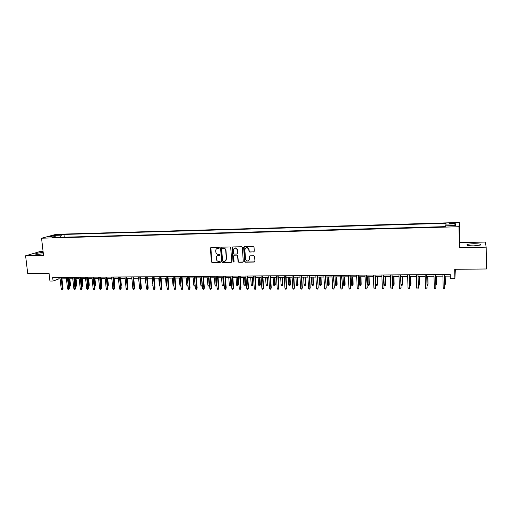 <?xml version="1.0" encoding="UTF-8"?>
<svg xmlns="http://www.w3.org/2000/svg" width="512" height="512" viewBox="0 0 512 512"><rect width="100%" height="100%" fill="white"/><g stroke="black" fill="none" stroke-linecap="round" stroke-linejoin="round"><path stroke-width="0.77" d="M219.36 247.763L218.803 247.232L211.046 247.398L210.374 248.102L211.418 261.888L212.198 262.637L219.936 262.534L220.41 261.984L219.859 261.466L218.854 261.478C217.427 261.35 216.589 260.55 216.339 259.072L216.243 257.856C216.314 256.41 217.03 255.61 218.406 255.45L219.411 255.43L219.885 254.88L219.334 254.362L218.323 254.381C216.896 254.259 216.058 253.453 215.808 251.974L215.712 250.746C215.782 249.299 216.506 248.493 217.875 248.326L218.886 248.307L219.36 247.763M473.786 243.731C470.554 243.821 468.326 244.109 467.117 244.582C466.17 245.414 468.422 245.843 473.888 245.869L480.595 245.024C481.51 244.179 479.245 243.75 473.786 243.731M43.187 252.493C39.59 252.749 37.082 253.171 35.661 253.76C35.085 254.157 35.878 254.349 38.042 254.33L43.347 253.843M452.23 222.989L449.491 223.309C449.114 223.584 449.99 223.712 452.122 223.693L454.874 223.366C455.245 223.091 454.362 222.963 452.23 222.989M253.587 252L254.298 251.206L254.035 247.27L253.229 246.509L244.339 246.694L243.642 247.488L244.627 261.613L245.389 262.176L254.253 262.054L254.957 261.267L254.573 256.25L253.837 255.77L250.029 255.834L249.331 256.621L249.491 258.963C248.646 261.453 247.347 261.658 245.587 259.584L244.851 249.856C245.613 247.405 246.899 247.149 248.704 249.069L249.037 251.565L249.779 252.07L254.048 251.821M43.053 251.302L40.582 251.36L25.6 255.802L27.706 273.472L49.043 273.261L49.933 281.069L53.082 281.056L52.678 277.504L450.253 274.47L450.342 278.733L454.886 278.707L455.36 269.293M486.15 247.155L485.395 242.067L459.712 242.605L459.36 247.654L486.15 247.155L486.4 268.986L454.707 269.299L454.886 278.707M459.36 247.654L458.989 226.72L41.549 238.208L56.173 234.31L459.36 222.502L458.989 226.72M25.6 255.802L43.533 255.469L41.549 238.208M230.746 247.757L229.946 247.002L221.242 247.181L220.57 247.968L221.581 261.76L222.368 262.496L231.046 262.374L231.731 261.6L230.746 247.757M232.73 246.938L241.523 246.752L242.285 247.296L243.283 261.434L242.586 262.214L238.829 262.266L238.054 261.658L237.613 255.731L236.838 255.13L234.349 255.174L233.664 255.955L234.074 261.798L233.05 261.888L232.045 247.731L232.73 246.938M57.056 235.091L61.779 234.592L59.43 234.451L56.077 234.912L57.056 235.091M445.837 225.811L446.022 223.322L63.962 234.438L61.299 235.162L60.493 237.306M445.85 224.096L455.661 223.814L455.45 225.542L445.466 225.824L445.28 226.637L52.621 237.523L55.398 236.768L48.467 236.96L54.445 235.36L61.299 235.162M459.712 242.605L459.36 222.502M53.082 281.056L58.931 278.848L60.096 278.835M61.952 278.822L66.413 278.797M68.269 278.784L72.774 278.752M74.63 278.739L79.174 278.707M81.024 278.694L85.613 278.662M87.462 278.65L92.096 278.618M93.946 278.605L98.618 278.573M100.467 278.56L105.184 278.528M107.027 278.515L111.795 278.483M113.632 278.47L118.445 278.432M120.282 278.419L125.139 278.387M126.976 278.374L131.872 278.342M133.709 278.33L138.656 278.291M140.486 278.285L145.485 278.246M147.315 278.234L152.358 278.202M154.182 278.189L159.27 278.15M161.094 278.138L166.234 278.106M168.058 278.093L173.248 278.054M175.066 278.042L180.301 278.003M182.118 277.99L187.405 277.958M189.216 277.946L194.56 277.907M196.365 277.894L201.76 277.856M203.565 277.843L209.005 277.805M210.81 277.792L216.307 277.754M218.106 277.747L223.654 277.709M225.446 277.696L231.053 277.658M232.845 277.645L238.502 277.6M240.288 277.594L246.003 277.549M247.789 277.536L253.555 277.498M255.334 277.485L261.158 277.446M262.938 277.434L268.813 277.395M270.592 277.382L276.525 277.338M278.298 277.325L284.294 277.286M286.061 277.274L292.115 277.229M293.875 277.222L299.987 277.178M301.747 277.165L307.917 277.12M309.67 277.107L315.904 277.069M317.658 277.056L323.949 277.011M325.696 276.998L332.051 276.954M333.792 276.941L340.218 276.896M341.952 276.89L348.435 276.845M350.163 276.832L356.717 276.787M358.438 276.774L365.056 276.73M366.771 276.717L373.453 276.672M375.168 276.659L381.914 276.608M383.622 276.602L390.438 276.55M392.141 276.538L399.027 276.493M400.723 276.48L407.674 276.429M409.37 276.422L416.39 276.371M418.074 276.358L425.171 276.314M426.848 276.301L434.016 276.25M435.686 276.237L442.931 276.186M444.595 276.179L450.291 276.134M58.778 277.453L58.931 278.848M64.262 237.203L63.962 234.438M55.91 237.434L55.398 236.768M55.008 236.781L54.445 235.36M455.661 223.814L454.061 225.581M219.206 248.173L217.088 248.493M217.568 255.629L219.744 255.29M210.906 247.411L211.68 261.747L212.461 262.496L220.275 262.381M221.088 247.206L221.837 261.619L222.624 262.355L231.501 262.195M222.131 248.243L221.658 248.787L222.547 260.909L223.098 261.414L224.16 261.402C225.574 261.235 226.298 260.403 226.336 258.918L225.709 250.419C225.382 249.05 224.544 248.314 223.2 248.218L222.067 248.25M225.325 261.05L226.336 258.918M222.387 248.115L223.456 248.09C224.794 248.186 225.632 248.915 225.965 250.291L226.586 258.778M234.15 255.206L237.082 254.995L237.85 255.597L238.291 261.517L239.066 262.125L243.053 262.029M232.55 246.97L233.293 261.747L233.946 262.182M237.229 250.042L237.152 249.594C235.43 247.411 234.131 247.59 233.254 250.118L233.498 253.466L234.272 254.093L236.762 254.048L237.453 253.267L237.395 249.459C236.749 248.019 235.744 247.59 234.381 248.166M237.21 253.882L237.453 253.267M237.472 249.907L237.696 253.133M245.958 247.91C247.213 247.322 248.205 247.661 248.934 248.941L249.267 251.43L250.01 251.936L253.818 251.866M248.704 260.704L249.491 258.963M249.798 255.878L249.715 258.822M244.134 246.726L244.864 261.466L245.626 262.029L254.733 261.856M69.018 285.594L70.534 285.318L69.811 278.771M70.534 285.318L69.862 286.426L69.12 278.778M69.862 286.426L69.082 286.15M61.075 277.44L62.323 288.64L63.014 288.358L62.33 289.491L62.323 288.64L61.19 288.64L59.942 277.446M63.014 288.358L61.798 277.434M62.33 289.491L61.702 289.498L61.19 288.64M75.366 285.568L76.742 285.299L76.032 278.726M76.742 285.299L76.083 286.406L75.347 278.733M76.083 286.406L75.462 286.413M81.76 285.549L82.995 285.274L82.291 278.682M82.995 285.274L82.336 286.387L81.613 278.688M82.336 286.387L81.85 286.394M88.186 285.523L89.286 285.254L88.589 278.643M89.286 285.254L88.627 286.368L87.923 278.643M88.627 286.368L88.275 286.374M94.662 285.504L95.61 285.229L94.925 278.598M95.61 285.229L94.963 286.349L94.266 278.598M67.405 277.389L68.64 288.627L69.325 288.346L68.64 289.485L68.64 288.627L67.501 288.627L66.259 277.395M69.325 288.346L68.115 277.382M68.64 289.485L68.006 289.485L67.501 288.627M73.773 277.338L74.995 288.614L75.667 288.333L74.989 289.472L74.995 288.614L73.85 288.614L72.621 277.35M75.667 288.333L74.477 277.338M74.989 289.472L74.355 289.472L73.85 288.614M80.179 277.293L81.389 288.602L82.054 288.32L81.382 289.466L81.389 288.602L80.237 288.602L79.021 277.299M82.054 288.32L80.877 277.286M81.382 289.466L80.742 289.466L80.237 288.602M86.63 277.242L87.827 288.589L88.48 288.307L87.814 289.453L87.827 288.589L86.662 288.589L85.466 277.248M88.48 288.307L87.315 277.235M87.814 289.453L87.168 289.453L86.662 288.589M101.171 285.478L101.984 285.203L101.299 278.554M101.984 285.203L101.338 286.33L100.653 278.56M93.12 277.19L94.304 288.576L94.95 288.294L94.285 289.44L94.304 288.576L93.133 288.576L91.949 277.203M94.95 288.294L93.798 277.19M94.285 289.44L93.632 289.446L93.133 288.576M107.725 285.459L108.39 285.184L107.718 278.509M107.763 285.824L107.078 278.515M108.39 285.184L107.808 286.285M114.323 285.395L114.842 285.158L114.176 278.464M114.842 285.158L114.4 286.202M120.954 285.306L121.331 285.133L120.672 278.419M121.331 285.133L121.03 286.099M127.629 285.216L127.213 278.374M127.859 285.114L127.68 285.702M134.349 285.126L133.792 278.33M99.654 277.146L100.826 288.563L101.459 288.282L100.8 289.434L100.826 288.563L99.648 288.563L98.47 277.152M101.459 288.282L100.32 277.139M100.8 289.434L100.147 289.434L99.648 288.563M106.227 277.094L107.386 288.55L108.013 288.262L107.354 289.421L107.386 288.55L106.202 288.55L105.043 277.101M108.013 288.262L106.886 277.088M107.354 289.421L106.694 289.421L106.202 288.55M112.845 277.043L113.984 288.538L114.605 288.25L113.952 289.414L113.984 288.538L112.794 288.538L111.648 277.05M114.605 288.25L113.491 277.037M113.952 289.414L113.293 289.414L112.794 288.538M119.507 276.992L120.634 288.525L121.242 288.237L120.595 289.402L120.634 288.525L119.43 288.525L118.304 276.998M121.242 288.237L120.141 276.986M120.595 289.402L119.93 289.402L119.43 288.525M126.208 276.941L127.322 288.512L127.923 288.224L127.277 289.389L127.322 288.512L126.112 288.512L124.998 276.947M127.923 288.224L126.835 276.934M127.277 289.389L126.605 289.389L126.112 288.512M139.322 285.408L138.624 278.298M132.954 276.89L134.054 288.499L134.643 288.205L134.003 289.382L134.054 288.499L132.838 288.499L131.738 276.896M134.643 288.205L133.574 276.883M134.003 289.382L133.331 289.382L132.838 288.499M146.17 285.734L145.293 278.246M139.75 276.838L140.832 288.48L141.408 288.192L140.774 289.37L140.832 288.48L139.61 288.486L138.522 276.845M141.408 288.192L140.352 276.832M140.774 289.37L140.096 289.37L139.61 288.486M153.062 286.067L152.006 278.202M152.646 285.299L152.992 285.299M146.586 276.787L147.654 288.467L148.224 288.179L147.59 289.357L147.654 288.467L146.419 288.474L145.35 276.794M148.224 288.179L147.181 276.781M147.59 289.357L146.912 289.357L146.419 288.474M159.981 286.15L159.392 285.274L158.758 278.157M159.392 285.274L159.904 285.274M153.466 276.73L154.522 288.454L155.078 288.166L154.451 289.35L154.522 288.454L153.28 288.461L152.224 276.742M155.078 288.166L154.054 276.73M154.451 289.35L153.766 289.35L153.28 288.461M166.931 286.125L166.182 285.248L165.562 278.106M166.182 285.248L166.854 285.248M160.397 276.678L161.434 288.442L161.978 288.147L161.363 289.338L161.434 288.442L160.186 288.442L159.142 276.691M161.978 288.147L160.966 276.678M161.363 289.338L160.666 289.338L160.186 288.442M173.933 286.106L173.011 285.229L172.403 278.061M173.011 285.229L173.856 285.222M167.366 276.627L168.39 288.429L168.928 288.134L168.314 289.325L168.39 288.429L167.13 288.429L166.106 276.634M168.928 288.134L167.93 276.621M168.314 289.325L167.616 289.325L167.13 288.429M180.979 286.086L180.358 286.086L179.891 285.203L179.29 278.016M179.891 285.203L180.902 285.197M188.064 286.01L187.277 286.061L186.816 285.178L186.221 277.965M186.816 285.178L187.994 285.171M188.026 285.542L187.974 286.061M195.2 285.888L194.246 286.042L193.779 285.152L195.04 285.146L194.458 277.907M194.944 286.042L195.136 285.094M193.779 285.152L193.197 277.914M202.355 285.44L201.958 286.016L201.254 286.022L200.794 285.126L202.061 285.126L201.491 277.862M201.958 286.016L202.317 284.973M200.794 285.126L200.224 277.869M209.555 284.941L209.024 285.997L208.314 285.997L207.853 285.101L209.133 285.101L208.57 277.811M209.024 285.997L209.549 284.838M207.853 285.101L207.29 277.818M216.698 284.787L216.134 285.971L215.418 285.978L214.963 285.075L216.698 284.787L216.166 277.76M216.134 285.971L215.699 277.76M214.963 285.075L214.413 277.773M223.846 284.762L223.29 285.952L222.573 285.952L222.118 285.056L223.846 284.762L223.328 277.709M223.29 285.952L222.867 277.709M222.118 285.056L221.574 277.722M231.046 284.736L230.496 285.933L229.773 285.933L229.318 285.03L231.046 284.736L230.541 277.658M230.496 285.933L230.093 277.664M229.318 285.03L228.787 277.67M238.298 284.704L237.747 285.907L237.018 285.907L236.57 285.005L238.298 284.704L237.798 277.606M237.747 285.907L237.363 277.613M236.57 285.005L236.051 277.619M245.587 284.678L245.05 285.882L244.32 285.888L243.866 284.979L245.587 284.678L245.101 277.555M245.05 285.882L244.678 277.562M243.866 284.979L243.36 277.568M252.934 284.653L252.403 285.862L251.661 285.862L251.213 284.947L252.934 284.653L252.461 277.504M252.403 285.862L252.045 277.51M251.213 284.947L250.72 277.517M260.333 284.627L259.802 285.837L259.059 285.843L258.611 284.922L260.333 284.627L259.866 277.453M259.802 285.837L259.462 277.459M258.611 284.922L258.125 277.466M267.776 284.602L267.251 285.818L266.502 285.818L266.061 284.896L267.776 284.602L267.322 277.402M267.251 285.818L266.931 277.408M266.061 284.896L265.587 277.414M275.27 284.57L274.752 285.792L274.003 285.792L273.562 284.87L275.27 284.57L274.829 277.35M274.752 285.792L274.451 277.357M273.562 284.87L273.094 277.363M282.816 284.544L282.304 285.766L281.549 285.773L281.107 284.845L282.816 284.544L282.387 277.299M282.304 285.766L282.022 277.299M281.107 284.845L280.659 277.312M290.413 284.518L289.907 285.747L289.146 285.747L288.71 284.819L290.413 284.518L289.997 277.248M289.907 285.747L289.645 277.248M288.71 284.819L288.269 277.261M298.067 284.486L297.568 285.722L296.8 285.722L296.365 284.794L298.067 284.486L297.658 277.19M297.568 285.722L297.325 277.197M296.365 284.794L295.936 277.203M305.766 284.461L305.274 285.696L304.506 285.702L304.07 284.762L305.766 284.461L305.37 277.139M305.274 285.696L305.05 277.139M304.07 284.762L303.654 277.152M174.387 276.576L175.392 288.416L175.917 288.122L175.309 289.312L175.392 288.416L174.131 288.416L173.12 276.582M175.917 288.122L174.938 276.57M175.309 289.312L174.611 289.318L174.131 288.416M181.453 276.518L182.445 288.397L182.957 288.102L182.355 289.306L182.445 288.397L181.171 288.403L180.179 276.531M182.957 288.102L181.997 276.518M182.355 289.306L181.651 289.306L181.171 288.403M188.57 276.467L189.542 288.384L190.048 288.09L189.446 289.293L189.542 288.384L188.262 288.39L187.283 276.474M190.048 288.09L189.101 276.461M189.446 289.293L188.736 289.293L188.262 288.39M195.731 276.41L196.685 288.371L197.178 288.07L196.589 289.28L196.685 288.371L195.398 288.371L194.438 276.422M197.178 288.07L196.25 276.41M196.589 289.28L195.872 289.28L195.398 288.371M202.944 276.358L203.878 288.358L204.358 288.058L203.776 289.267L203.878 288.358L202.579 288.358L201.638 276.365M204.358 288.058L203.45 276.352M203.776 289.267L203.053 289.274L202.579 288.358M210.202 276.301L211.123 288.339L211.59 288.045L211.014 289.261L211.123 288.339L209.818 288.346L208.89 276.307M211.59 288.045L210.694 276.294M211.014 289.261L210.285 289.261L209.818 288.346M217.51 276.243L218.413 288.326L218.874 288.026L218.298 289.248L218.413 288.326L217.101 288.326L216.192 276.256M218.874 288.026L217.99 276.243M218.298 289.248L217.568 289.248L217.101 288.326M224.87 276.186L225.754 288.314L226.202 288.013L225.632 289.235L225.754 288.314L224.429 288.314L223.539 276.198M226.202 288.013L225.338 276.186M225.632 289.235L224.896 289.235L224.429 288.314M232.282 276.134L233.146 288.294L233.581 287.994L233.018 289.222L233.146 288.294L231.814 288.301L230.944 276.141M233.581 287.994L232.736 276.128M233.018 289.222L232.275 289.222L231.814 288.301M239.738 276.077L240.589 288.282L241.011 287.981L240.454 289.21L240.589 288.282L239.245 288.282L238.394 276.083M241.011 287.981L240.186 276.07M240.454 289.21L239.706 289.21L239.245 288.282M247.251 276.019L248.083 288.269L248.493 287.962L247.942 289.197L248.083 288.269L246.733 288.269L245.894 276.026M248.493 287.962L247.686 276.013M247.942 289.197L247.187 289.203L246.733 288.269M254.816 275.962L255.629 288.25L256.026 287.949L255.482 289.19L255.629 288.25L254.266 288.256L253.453 275.968M256.026 287.949L255.232 275.955M255.482 289.19L254.726 289.19L254.266 288.256M262.432 275.904L263.226 288.237L263.61 287.93L263.072 289.178L263.226 288.237L261.856 288.237L261.056 275.91M263.61 287.93L262.835 275.898M263.072 289.178L262.31 289.178L261.856 288.237M270.106 275.846L270.874 288.224L271.245 287.91L270.714 289.165L270.874 288.224L269.498 288.224L268.717 275.853M271.245 287.91L270.496 275.84M270.714 289.165L269.946 289.165L269.498 288.224M277.824 275.782L278.579 288.205L278.938 287.898L278.413 289.152L278.579 288.205L277.19 288.211L276.435 275.795M278.938 287.898L278.202 275.782M278.413 289.152L277.638 289.152L277.19 288.211M285.606 275.725L286.336 288.192L286.682 287.878L286.163 289.139L286.336 288.192L284.934 288.192L284.198 275.738M286.682 287.878L285.965 275.725M286.163 289.139L285.382 289.139L284.934 288.192M293.44 275.667L294.15 288.173L294.477 287.866L293.965 289.126L294.15 288.173L292.736 288.179L292.026 275.68M294.477 287.866L293.786 275.661M293.965 289.126L293.184 289.126L292.736 288.179M301.325 275.603L302.016 288.16L302.33 287.846L301.83 289.114L302.016 288.16L300.595 288.16L299.904 275.616M302.33 287.846L301.658 275.603M301.83 289.114L301.037 289.114L300.595 288.16M313.523 284.429L313.037 285.67L312.262 285.677L311.834 284.736L313.523 284.429L313.139 277.088M313.037 285.67L312.832 277.088M311.834 284.736L311.43 277.101M321.331 284.403L320.858 285.651L320.07 285.651L319.648 284.71L321.331 284.403L320.96 277.03M320.858 285.651L320.672 277.037M319.648 284.71L319.258 277.043M329.197 284.371L328.73 285.626L327.936 285.626L327.514 284.678L329.197 284.371L328.838 276.979M328.73 285.626L328.563 276.979M327.514 284.678L327.136 276.992M337.12 284.346L336.653 285.6L335.859 285.6L335.437 284.653L337.12 284.346L336.768 276.922M336.653 285.6L336.506 276.922M335.437 284.653L335.072 276.934M345.094 284.314L344.634 285.574L343.834 285.581L343.418 284.627L345.094 284.314L344.755 276.87M344.634 285.574L344.512 276.87M343.418 284.627L343.066 276.877M353.126 284.288L352.672 285.549L351.866 285.555L351.45 284.595L353.126 284.288L352.8 276.813M352.672 285.549L352.57 276.813M351.45 284.595L351.117 276.826M361.21 284.256L360.768 285.523L359.955 285.53L359.546 284.57L361.21 284.256L360.902 276.755M360.768 285.523L360.685 276.755M359.546 284.57L359.219 276.768M369.357 284.23L368.922 285.498L368.102 285.504L367.693 284.538L369.357 284.23L369.062 276.698M368.922 285.498L368.858 276.698M367.693 284.538L367.386 276.71M377.562 284.198L377.133 285.472L376.307 285.478L375.904 284.512L377.562 284.198L377.28 276.64M377.133 285.472L377.094 276.646M375.904 284.512L375.603 276.653M385.824 284.166L385.402 285.446L384.576 285.453L384.166 284.48L385.824 284.166L385.555 276.582M385.402 285.446L385.382 276.589M384.166 284.48L383.885 276.595M309.267 275.546L309.939 288.141L310.24 287.827L309.741 289.101L309.939 288.141L308.512 288.147L307.834 275.558M310.24 287.827L309.587 275.546M309.741 289.101L308.947 289.101L308.512 288.147M317.267 275.482L318.208 287.814L317.715 289.088L317.92 288.128L316.48 288.128L315.827 275.494M318.208 287.814L317.574 275.482M317.715 289.088L316.915 289.088L316.48 288.128M325.325 275.424L326.227 287.795L325.747 289.075L325.952 288.109L324.506 288.115L323.872 275.437M326.227 287.795L325.619 275.418M325.747 289.075L324.941 289.075L324.506 288.115M333.446 275.36L334.304 287.776L333.83 289.062L334.048 288.096L332.589 288.096L331.981 275.373M334.304 287.776L333.715 275.36M333.83 289.062L333.018 289.062L332.589 288.096M341.619 275.296L342.445 287.763L341.978 289.05L342.202 288.077L340.73 288.083L340.141 275.309M342.445 287.763L341.875 275.296M341.978 289.05L341.158 289.05L340.73 288.083M349.85 275.238L350.637 287.744L350.176 289.037L350.413 288.064L348.928 288.064L348.365 275.245M350.637 287.744L350.093 275.232M350.176 289.037L349.357 289.037L348.928 288.064M358.144 275.174L358.893 287.725L358.438 289.024L358.682 288.045L357.184 288.045L356.646 275.187M358.893 287.725L358.368 275.168M358.438 289.024L357.613 289.024L357.184 288.045M366.496 275.11L367.206 287.706L366.758 289.011L367.008 288.026L365.504 288.032L364.986 275.123M367.206 287.706L366.707 275.11M366.758 289.011L365.926 289.011L365.504 288.032M374.912 275.046L375.584 287.686L375.142 288.998L375.398 288.013L373.888 288.013L373.389 275.059M375.584 287.686L375.104 275.046M375.142 288.998L374.304 288.998L373.888 288.013M383.386 274.982L384.019 287.674L383.59 288.986L383.853 287.994L382.323 288L381.856 274.995M384.019 287.674L383.565 274.976M383.59 288.986L382.739 288.986L382.323 288M394.144 284.134L393.734 285.421L392.896 285.427L392.493 284.454L394.144 284.134L393.888 276.525M393.734 285.421L393.734 276.531M392.493 284.454L392.23 276.538M391.923 274.918L392.518 287.654L392.096 288.973L392.365 287.974L390.829 287.981L390.381 274.925M392.518 287.654L392.09 274.912M392.096 288.973L391.238 288.973L390.829 287.981M400.973 284.422L402.522 284.109L402.285 276.467M402.522 284.109L402.118 285.395L402.144 276.467M402.118 285.395L401.28 285.402L400.979 284.672M409.606 284.39L410.963 284.077L410.739 276.41M410.963 284.077L410.566 285.37L410.618 276.41M410.566 285.37L409.626 285.133M418.298 284.358L419.469 284.045L419.258 276.352M419.469 284.045L419.078 285.344L419.155 276.352M419.078 285.344L418.323 285.344M427.053 284.333L428.032 284.013L427.834 276.294M427.078 285.318L427.654 285.318L427.955 284.326L427.75 276.294M435.878 284.301L436.659 283.981L436.48 276.23M435.904 285.293L436.595 284.294L436.41 276.23M444.768 284.269L445.35 283.949L445.184 276.173M444.787 285.267L445.306 284.269L445.133 276.173M400.525 274.848L401.075 287.635L400.659 288.96L400.941 287.962L399.392 287.962L398.976 274.861M401.075 287.635L400.672 274.848M400.659 288.96L399.802 288.96L399.392 287.962M409.19 274.784L409.696 287.616L409.293 288.941L409.581 287.942L408.026 287.942L407.629 274.797M409.696 287.616L409.318 274.784M409.293 288.941L408.429 288.947L408.026 287.942M417.92 274.72L418.387 287.597L417.99 288.928L418.285 287.923L416.717 287.93L416.346 274.726M418.387 287.597L418.029 274.714M417.99 288.928L417.12 288.928L416.717 287.93M425.472 287.91L425.869 288.915L426.752 288.915L427.053 287.904L425.472 287.91L425.126 274.662M426.714 274.65L427.053 287.904L426.81 274.65M434.298 287.891L434.688 288.902L435.578 288.902L435.891 287.891L434.298 287.891L433.978 274.592M435.578 274.586L435.891 287.891L435.648 274.579M443.181 287.872L443.578 288.89L444.467 288.89L444.794 287.872L443.181 287.872L442.893 274.528M444.506 274.515L444.794 287.872L444.557 274.515M59.488 234.982L59.43 234.451M60.838 234.816L60.794 234.413M467.13 245.28L467.117 244.582M35.712 254.176L35.661 253.76"/></g></svg>

